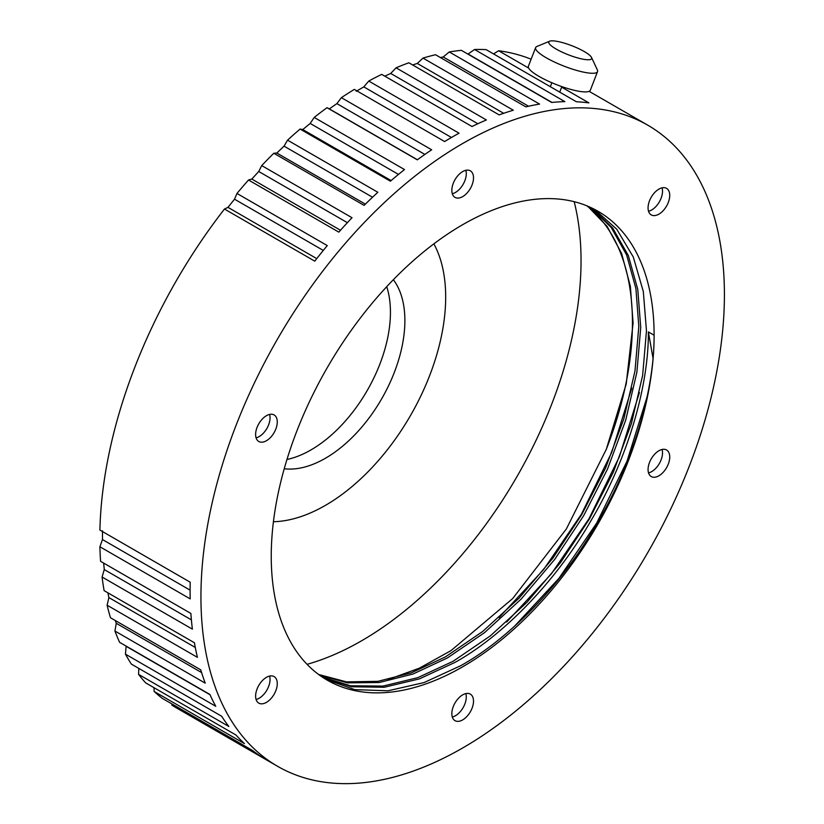<?xml version="1.0" encoding="UTF-8"?>
<svg xmlns="http://www.w3.org/2000/svg" width="824" height="824" viewBox="0 0 824 824"><rect width="100%" height="100%" fill="white"/><g stroke="black" fill="none" stroke-linecap="round" stroke-linejoin="round"><path stroke-width="1.24" d="M310.978 449.914A112.373 64.88 120 0 0 386.724 286.69A112.373 64.88 120 0 1 310.978 449.914A112.373 64.88 120 0 1 286.958 459.493A112.373 64.88 120 0 0 310.978 449.914M462.676 719.898A15.326 8.848 120 0 0 472.688 706.395A15.326 8.848 120 0 0 470.339 694.117A15.326 8.848 120 0 0 462.676 694.869A15.326 8.848 120 0 0 452.664 708.383A15.326 8.848 120 0 0 455.013 720.66A15.326 8.848 120 0 0 462.676 719.898M452.304 717.004A15.326 8.848 120 0 0 455.456 715.726A15.326 8.848 120 0 0 465.817 693.592M658.901 475.788A15.326 8.848 120 0 0 668.913 462.285A15.326 8.848 120 0 0 666.564 449.997A15.326 8.848 120 0 0 658.901 450.759A15.326 8.848 120 0 0 648.89 464.262A15.326 8.848 120 0 0 651.248 476.54A15.326 8.848 120 0 0 658.901 475.788M648.539 472.894A15.326 8.848 120 0 0 651.681 471.616A15.326 8.848 120 0 0 662.053 449.482M658.901 214.147A15.326 8.848 120 0 0 668.913 200.644A15.326 8.848 120 0 0 666.564 188.356A15.326 8.848 120 0 0 658.901 189.118A15.326 8.848 120 0 0 648.89 202.622A15.326 8.848 120 0 0 651.248 214.899A15.326 8.848 120 0 0 658.901 214.147M648.539 211.253A15.326 8.848 120 0 0 651.681 209.976A15.326 8.848 120 0 0 662.053 187.841M462.676 196.617A15.326 8.848 120 0 0 472.688 183.113A15.326 8.848 120 0 0 470.339 170.836A15.326 8.848 120 0 0 462.676 171.588A15.326 8.848 120 0 0 452.664 185.091A15.326 8.848 120 0 0 455.013 197.379A15.326 8.848 120 0 0 462.676 196.617M452.304 193.722A15.326 8.848 120 0 0 455.456 192.445A15.326 8.848 120 0 0 465.817 170.31M266.44 440.727A15.326 8.848 120 0 0 276.452 427.223A15.326 8.848 120 0 0 274.104 414.946A15.326 8.848 120 0 0 266.44 415.708A15.326 8.848 120 0 0 256.439 429.211A15.326 8.848 120 0 0 258.788 441.489A15.326 8.848 120 0 0 266.44 440.727M256.079 437.832A15.326 8.848 120 0 0 259.22 436.555A15.326 8.848 120 0 0 269.592 414.431M266.44 702.367A15.326 8.848 120 0 0 276.452 688.864A15.326 8.848 120 0 0 274.104 676.586A15.326 8.848 120 0 0 266.44 677.349A15.326 8.848 120 0 0 256.439 690.852A15.326 8.848 120 0 0 258.788 703.13A15.326 8.848 120 0 0 266.44 702.367M256.079 699.473A15.326 8.848 120 0 0 259.22 698.196A15.326 8.848 120 0 0 269.592 676.071M556.128 49.038A22.99 4.862 21.2 0 0 580.446 58.638A22.99 4.862 21.2 0 0 591.508 57.433A22.99 4.862 21.2 0 0 584.278 51.551A22.99 4.862 21.2 0 0 549.659 41.2A22.99 4.862 21.2 0 0 556.128 49.038M591.508 57.433L597.359 69.916A33.207 7.014 -158.8 0 1 597.544 71.616A33.207 7.014 -158.8 0 1 578.324 70.874A33.207 7.014 -158.8 0 1 546.261 57.793A33.207 7.014 -158.8 0 1 535.631 47.596A33.207 7.014 -158.8 0 1 536.918 46.463L549.659 41.2M535.631 47.596L528.411 66.219A33.207 7.014 21.2 0 0 539.03 76.405A33.207 7.014 21.2 0 0 571.104 89.497A33.207 7.014 21.2 0 0 590.324 90.238L597.544 71.616M284.228 468.753A112.373 64.88 120 0 0 325.418 458.257A112.373 64.88 120 0 0 394.655 371.552A112.373 64.88 120 0 0 393.367 279.697M307.064 664.329A310.411 179.22 120 0 0 361.54 640.814A310.411 179.22 120 0 0 574.174 201.684M273.424 521.736A170.074 98.19 120 0 0 325.418 505.37A170.074 98.19 120 0 0 433.857 243.853M224.468 209.028L227.96 207.36L234.531 199.192L236.972 193.455L327.272 245.593A370.161 213.715 120 0 0 314.768 261.156L224.468 209.028A370.161 213.715 120 0 0 99.9 530.069L190.2 582.207A370.161 213.715 120 0 0 190.2 598.883L99.9 546.755A370.161 213.715 120 0 0 100.58 561.309L190.88 613.437A370.161 213.715 120 0 0 192.383 629.155L102.083 577.027A370.161 213.715 120 0 0 104.112 590.633L194.412 642.761A370.161 213.715 120 0 0 197.42 657.346L107.12 605.218A370.161 213.715 120 0 0 110.478 617.732L200.768 669.871A370.161 213.715 120 0 0 205.238 683.158L114.938 631.019A370.161 213.715 120 0 0 119.583 642.308L209.883 694.447A370.161 213.715 120 0 0 215.754 706.292L125.454 654.153A370.161 213.715 120 0 0 131.346 664.092L221.635 716.231A370.161 213.715 120 0 0 228.866 726.5L138.566 674.372A370.161 213.715 120 0 0 145.621 682.849L235.922 734.977A370.161 213.715 120 0 0 244.419 743.578L154.119 691.439A370.161 213.715 120 0 0 162.266 698.361L252.566 750.489A370.161 213.715 120 0 0 262.238 757.308L171.938 705.179A370.161 213.715 120 0 0 176.46 707.919L277.595 766.31A370.161 213.715 120 0 0 462.676 747.976A370.161 213.715 120 0 0 704.489 421.795A370.161 213.715 120 0 0 647.757 125.176A370.161 213.715 120 0 0 462.676 143.51A370.161 213.715 120 0 0 220.863 469.701A370.161 213.715 120 0 0 277.595 766.31M171.938 705.179L171.804 703.861M154.119 691.439L154.006 687.679M138.566 674.372L138.803 668.398M125.454 654.153L126.134 646.088M114.938 631.019L116.256 623.294L115.319 620.534M107.12 605.218L108.892 597.585L107.903 592.817M102.083 577.027L104.277 569.58L103.649 563.08M99.9 546.755L102.475 539.555L102.475 530.8M248.518 180.003L251.804 179.055L258.736 171.495L261.723 165.593L352.023 217.732A370.161 213.715 120 0 0 338.818 232.131L248.518 180.003A370.161 213.715 120 0 0 236.972 193.455M273.815 153.243L276.833 153.027L284.043 146.147L287.555 140.162L377.856 192.291A370.161 213.715 120 0 0 364.115 205.382L273.815 153.243A370.161 213.715 120 0 0 261.723 165.593M300.08 129.059L302.769 129.553L310.184 123.445L314.212 117.43L404.512 169.569A370.161 213.715 120 0 0 390.38 181.198L300.08 129.059A370.161 213.715 120 0 0 287.555 140.162M327.004 107.697L329.332 108.892L336.882 103.618L341.373 97.665L431.673 149.793A370.161 213.715 120 0 0 417.304 159.835L327.004 107.697A370.161 213.715 120 0 0 314.212 117.43M561.659 87.138L588.913 102.876A370.161 213.715 120 0 0 576.409 101.764L486.108 49.625A370.161 213.715 120 0 0 474.562 49.502L564.862 101.63A370.161 213.715 120 0 0 551.658 102.464L461.358 50.336A370.161 213.715 120 0 0 449.265 51.953L539.566 104.092A370.161 213.715 120 0 0 525.825 106.862L435.525 54.734A370.161 213.715 120 0 0 423 58.092L513.301 110.22A370.161 213.715 120 0 0 499.169 114.907L408.869 62.779A370.161 213.715 120 0 0 396.076 67.825L486.376 119.964A370.161 213.715 120 0 0 472.008 126.515L381.708 74.376A370.161 213.715 120 0 0 368.761 81.061L459.061 133.2A370.161 213.715 120 0 0 451.84 137.258A370.161 213.715 120 0 0 444.62 141.543L354.32 89.404A370.161 213.715 120 0 0 341.373 97.665M356.236 91.268L363.817 86.891L368.761 81.061M591.653 207.936L612.634 227.939L628.3 255.492L637.766 289.317L640.732 327.499L636.89 372.16L625.684 420.23L607.546 468.98L583.701 515.618L554.768 559.321L521.118 599.12L484.605 632.585L447.381 657.964L413.061 674.001L379.184 682.519L347.481 682.859L319.465 675.114M590.654 207.463L611.264 227.537L626.642 254.997L635.912 288.565L638.816 326.397L634.985 371.047L623.768 419.117L605.63 467.877L581.796 514.516L552.852 558.209L519.213 598.018L482.689 631.472L445.475 656.862L411.485 672.775L377.928 681.335L346.461 681.86L318.579 674.465M653.01 358.1L648.375 331.907L654.112 335.224A270.725 156.303 120 0 0 598.039 211.284A270.725 156.303 120 0 0 462.676 224.695A270.725 156.303 120 0 0 285.815 463.263A270.725 156.303 120 0 0 327.313 680.202A270.725 156.303 120 0 0 462.676 666.791A270.725 156.303 120 0 0 654.112 335.224C654.431 391.266 632.461 463.768 597.081 523.343C562.586 583.433 510.046 638.291 460.76 665.689L424.061 682.571L388.001 690.79L354.691 689.616L325.892 679.367M648.375 331.907C648.704 387.95 626.724 460.462 591.354 520.037C556.849 580.117 504.319 634.985 455.033 662.383L419.344 678.904L384.221 687.268L351.58 686.763L323.101 677.616M322.184 677.009L350.55 685.795L382.964 686.083L417.778 677.678L453.118 661.281L490.342 635.891L526.855 602.426L560.505 562.627L589.438 518.935L613.272 472.296L631.411 423.536L642.627 375.466L646.469 330.805L643.317 291.552L633.285 256.995L616.712 229.165L594.64 209.42M587.584 206.113L607.113 226.384L621.626 253.514L630.36 286.319L633.09 323.08L626.23 383.943L606.299 449.307L566.346 528.998L512.652 598.585L451.016 650.61L419.292 668.202L388.094 679.543M606.299 449.307A270.725 156.303 120 0 0 586.77 205.784M531.12 59.225A370.161 213.715 120 0 0 498.613 50.748L528.689 68.104M384.777 76.148L390.72 73.449L396.076 67.825M412.659 64.962L417.284 63.438L423 58.092M440.366 57.526L443.219 56.959L449.265 51.953M467.908 54.116L474.562 49.502M493.566 53.931L498.613 50.748M468.248 54.096L551.977 102.434M443.219 56.959L528.565 106.234M417.284 63.438L503.68 113.31M390.72 73.449L477.838 123.744M363.817 86.891L451.449 137.484M329.332 108.892L417.418 159.753M336.882 103.618L424.885 154.428M302.769 129.553L391.122 180.559M310.184 123.445L398.476 174.41M276.833 153.027L365.372 204.146M284.043 146.147L372.541 197.245M251.804 179.055L340.487 230.257M258.736 171.495L347.388 222.676M227.96 207.36L316.746 258.623M234.531 199.192L323.296 250.434M102.475 539.555L190.097 590.149M104.277 569.58L191.395 619.875M108.892 597.585L195.288 647.468M116.256 623.294L201.602 672.569M126.288 646.397L210.017 694.735M647.077 396.941L627.043 461.141L596.669 523.106L558.909 578.386L514.32 626.446M639.434 392.523L619.391 456.723L589.016 518.687L551.256 573.978L506.678 622.038M631.781 388.114L611.748 452.304L581.373 514.279L543.613 569.559L499.035 617.619M561.865 86.623L559.723 92.134M647.757 125.176L589.119 91.33M551.853 82.74L550.319 86.705"/></g></svg>
